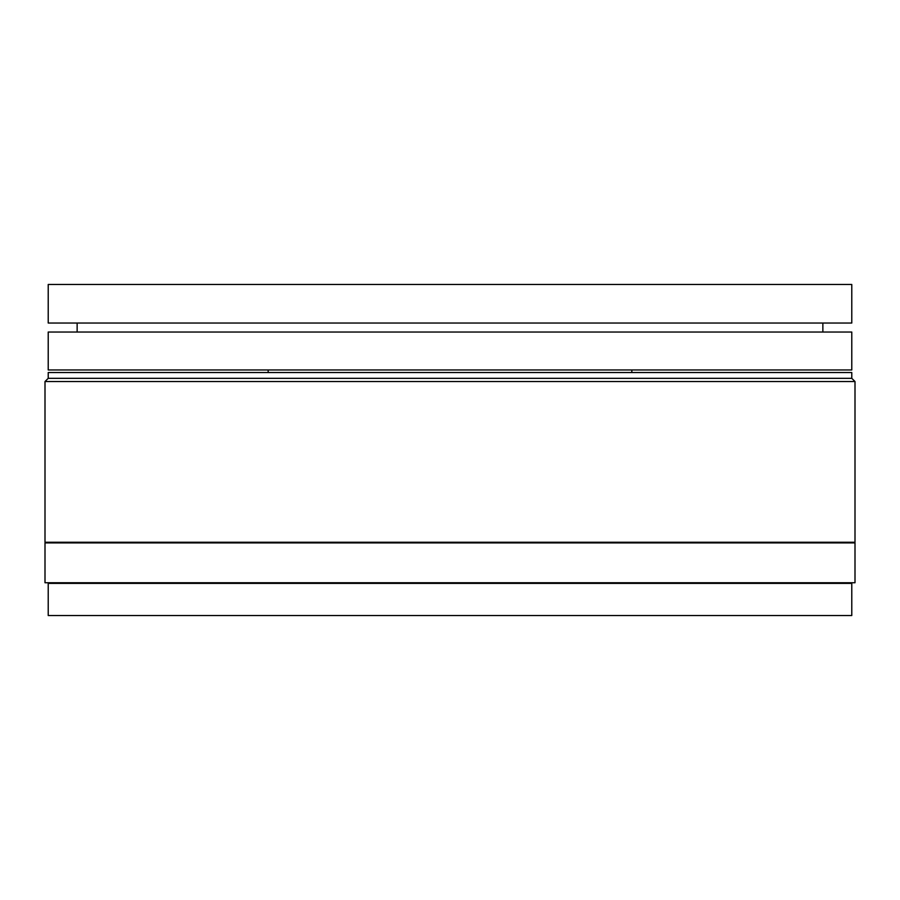 <?xml version="1.0" encoding="UTF-8"?>
<svg xmlns="http://www.w3.org/2000/svg" width="900" height="900" viewBox="0 0 900 900"><rect width="100%" height="100%" fill="white"/><g stroke="black" fill="none" stroke-linecap="round" stroke-linejoin="round"><path stroke-width="1.35" d="M45.641 542.25L45.641 542.891M854.359 542.25L854.359 542.891M450 542.891L45 542.891L45 582.75L855 582.75L855 542.891L450 542.891M51.424 582.75L51.424 583.391M848.576 582.75L848.576 583.391M851.783 583.391L48.218 583.391L48.218 615.533L851.783 615.533L851.783 583.391M48.218 378.326L48.218 372.532L851.783 372.532L851.783 378.326L48.218 378.326L45 381.532L45 542.25L855 542.25L855 381.532L45 381.532M851.783 378.326L855 381.532M48.218 323.032L851.783 323.032L851.783 284.468L48.218 284.468L48.218 323.032M631.778 372.532L631.901 369.968M268.222 372.532L268.099 369.968M851.783 332.032L48.218 332.032L48.218 369.968L851.783 369.968L851.783 332.032M822.859 332.032L822.859 323.032M77.141 332.032L77.141 323.032"/></g></svg>
